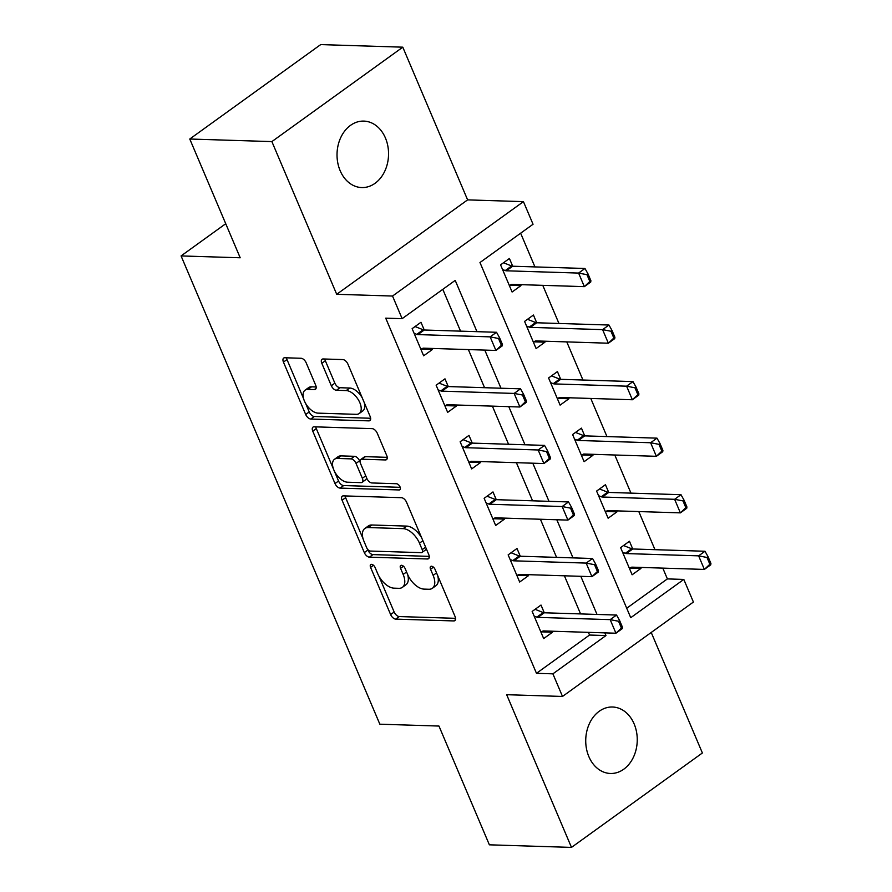 <?xml version="1.0" encoding="UTF-8"?>
<svg xmlns="http://www.w3.org/2000/svg" width="892" height="892" viewBox="0 0 892 892"><rect width="100%" height="100%" fill="white"/><g stroke="black" fill="none" stroke-linecap="round" stroke-linejoin="round"><path stroke-width="1.34" d="M371.518 564.346A3.568 1.94 -125.8 0 0 370.76 564.558A3.568 1.94 -125.8 0 0 370.581 567.379L390.618 614.566A5.096 2.765 -125.8 0 0 395.725 619.115L453.749 620.932A5.096 2.765 -125.8 0 0 454.853 620.631A5.096 2.765 -125.8 0 0 455.087 616.595L435.062 569.408A3.568 1.94 -125.8 0 0 431.483 566.23A3.568 1.94 -125.8 0 0 430.713 566.442A3.568 1.94 -125.8 0 0 430.546 569.263L433.144 575.373A16.324 8.864 -125.8 0 1 432.375 588.285A16.324 8.864 -125.8 0 1 428.862 589.255L424.023 589.11A16.324 8.864 -125.8 0 1 407.677 574.571L405.079 568.46A3.568 1.94 -125.8 0 0 401.5 565.283A3.568 1.94 -125.8 0 0 400.731 565.495A3.568 1.94 -125.8 0 0 400.564 568.327L403.162 574.426A16.324 8.864 -125.8 0 1 402.392 587.337A16.324 8.864 -125.8 0 1 398.88 588.319L394.041 588.163A16.324 8.864 -125.8 0 1 377.695 573.634L375.097 567.524A3.568 1.94 -125.8 0 0 371.518 564.346M340.142 170.662A33.249 25.757 91.8 0 0 361.739 187.565A33.249 25.757 91.8 0 0 384.653 171.454A33.249 25.757 91.8 0 0 385.433 138.004A33.249 25.757 91.8 0 0 363.825 121.1A33.249 25.757 91.8 0 0 340.911 137.223A33.249 25.757 91.8 0 0 340.142 170.662M588.843 756.572A33.249 25.757 91.8 0 0 610.44 773.476A33.249 25.757 91.8 0 0 633.353 757.364A33.249 25.757 91.8 0 0 634.134 723.914A33.249 25.757 91.8 0 0 612.536 707.01A33.249 25.757 91.8 0 0 589.623 723.133A33.249 25.757 91.8 0 0 588.843 756.572M306.179 362.81A5.096 2.765 -125.8 0 0 301.072 358.272L284.782 357.759A5.096 2.765 -125.8 0 0 283.689 358.06A5.096 2.765 -125.8 0 0 283.444 362.096L305.688 414.501A5.096 2.765 -125.8 0 0 310.806 419.039L368.831 420.868A5.096 2.765 -125.8 0 0 369.924 420.556A5.096 2.765 -125.8 0 0 370.169 416.531L347.925 364.126A5.096 2.765 -125.8 0 0 342.818 359.576L323.149 358.963A5.096 2.765 -125.8 0 0 322.057 359.264A5.096 2.765 -125.8 0 0 321.811 363.3L331.333 385.734A5.096 2.765 -125.8 0 0 336.44 390.272L346.196 390.573A13.636 7.415 -125.8 0 1 358.695 400.385A13.636 7.415 -125.8 0 1 359.22 413.52A13.636 7.415 -125.8 0 1 356.276 414.334L318.076 413.141A13.636 7.415 -125.8 0 1 305.566 403.329A13.636 7.415 -125.8 0 1 305.053 390.194A13.636 7.415 -125.8 0 1 307.985 389.38L314.352 389.581A5.096 2.765 -125.8 0 0 315.456 389.269A5.096 2.765 -125.8 0 0 315.69 385.233L306.179 362.81M552.895 673.839L536.471 673.315L385.723 318.154L402.136 318.667L392.536 296.044L523.437 201.637L533.048 224.249L479.974 262.527L630.733 617.699L683.807 579.421L693.407 602.044L562.495 696.451L552.895 673.839L605.969 635.561L604.821 632.863M562.495 696.451L506.667 694.701L571.482 847.4L489.373 844.824L438.964 726.055L379.847 724.192L181.076 255.926L240.193 257.777L189.773 139.018L271.882 141.594L336.708 294.293L392.536 296.044M343.409 495.874A5.096 2.765 -125.8 0 0 342.316 496.175A5.096 2.765 -125.8 0 0 342.071 500.211L364.315 552.616A5.096 2.765 -125.8 0 0 369.422 557.154L427.458 558.983A5.096 2.765 -125.8 0 0 428.55 558.671A5.096 2.765 -125.8 0 0 428.796 554.646L406.551 502.241A5.096 2.765 -125.8 0 0 401.445 497.691L343.409 495.874M335.002 483.553L312.757 431.159A5.096 2.765 -125.8 0 1 313.003 427.123A5.096 2.765 -125.8 0 1 314.095 426.811L372.131 428.639A5.096 2.765 -125.8 0 1 377.238 433.178L386.76 455.611A5.096 2.765 -125.8 0 1 386.515 459.636A5.096 2.765 -125.8 0 1 385.422 459.949L361.884 459.213A5.096 2.765 -125.8 0 0 360.792 459.514A5.096 2.765 -125.8 0 0 360.546 463.55L366.857 478.424A5.096 2.765 -125.8 0 0 371.975 482.962L396.472 483.732A3.568 1.94 -125.8 0 1 399.739 486.307A3.568 1.94 -125.8 0 1 399.884 489.741A3.568 1.94 -125.8 0 1 399.114 489.953L340.12 488.102A5.096 2.765 -125.8 0 1 335.002 483.553L338.547 481.011L334.121 470.597M189.773 139.018L320.685 44.6L402.794 47.176L271.882 141.594M571.482 847.4L702.383 752.982L651.227 632.461M536.471 673.315L589.545 635.037L588.408 632.35M580.581 613.919L564.402 575.797M556.575 557.366L540.396 519.244M532.569 500.813L516.39 462.692M508.563 444.261L492.384 406.128M484.557 387.697L468.378 349.575M460.551 331.144L442.8 289.342M535.077 609.325L543.206 612.536A5.196 2.821 -125.8 0 0 544.287 612.782L540.998 605.055L532.156 611.433L543.674 638.572L552.527 632.194L552.103 631.213M511.071 552.761L519.189 555.984A5.196 2.821 -125.8 0 0 520.281 556.229L516.992 548.491L508.15 554.869L519.668 582.019L528.521 575.641L528.097 574.66M487.065 496.208L495.183 499.431A5.196 2.821 -125.8 0 0 496.275 499.676L492.986 491.938L484.144 498.316L495.662 525.466L504.515 519.088L504.091 518.107M463.06 439.656L471.177 442.867A5.196 2.821 -125.8 0 0 472.269 443.112L468.98 435.385L460.138 441.763L471.656 468.913L480.509 462.535L480.086 461.543M439.054 383.103L447.171 386.314A5.196 2.821 -125.8 0 0 448.263 386.559L444.974 378.832L436.132 385.21L447.65 412.36L456.503 405.972L456.08 404.99M415.048 326.55L423.165 329.761A5.196 2.821 -125.8 0 0 424.257 330.007L420.968 322.28L412.126 328.657L423.644 355.797L432.497 349.419L432.074 348.438M626.719 608.232L667.383 578.908L662.801 568.115M654.973 549.684L638.795 511.562M630.967 493.131L614.789 455.009M606.961 436.578L590.783 398.456M582.955 380.025L566.777 341.892M558.95 323.462L542.771 285.34M534.944 266.909L520.638 233.202M710.924 563.488L708.047 556.697L706.988 557.467L709.865 564.246L710.924 563.488L710.757 564.826L704.379 569.419L698.626 555.85L704.992 551.256L632.729 548.981L629.451 541.254L620.609 547.632L632.127 574.783L640.969 568.405L640.556 567.423M686.918 506.935L684.041 500.144L682.982 500.914L685.859 507.693L686.918 506.935L686.74 508.273L680.373 512.867L674.62 499.297L680.986 494.703L608.723 492.429L605.445 484.702L596.603 491.079L608.121 518.23L616.963 511.852L616.55 510.86M662.912 450.371L660.035 443.592L658.976 444.35L661.853 451.14L662.912 450.371L662.734 451.72L656.367 456.314L650.614 442.744L656.98 438.15L584.717 435.876L581.439 428.149L572.597 434.527L584.115 461.677L592.957 455.288L592.544 454.307M638.906 393.818L636.029 387.039L634.97 387.797L637.847 394.587L638.906 393.818L638.728 395.167L632.361 399.761L626.608 386.18L632.974 381.598L560.711 379.323L557.433 371.596L548.591 377.974L560.109 405.113L568.951 398.735L568.538 397.754M614.9 337.265L612.024 330.475L610.964 331.244L613.841 338.035L614.9 337.265L614.722 338.614L608.355 343.208L602.602 329.627L608.968 325.034L536.705 322.77L533.427 315.032L524.585 321.41L536.103 348.56L544.945 342.182L544.533 341.201M590.894 280.712L588.018 273.922L586.958 274.691L589.835 281.471L590.894 280.712L590.716 282.05L584.349 286.644L578.596 273.075L584.962 268.481L512.699 266.217L509.421 258.479L500.579 264.857L512.097 292.007L520.939 285.63L520.527 284.648M225.732 223.714L181.076 255.926M336.708 294.293L467.609 199.875L402.794 47.176M467.609 199.875L523.437 201.637M667.383 578.908L683.807 579.421M476.975 331.657L455.21 280.389L402.136 318.667M597.004 614.432L580.815 576.31M572.998 557.879L556.809 519.757M548.993 501.326L532.803 463.204M524.987 444.773L508.797 406.652M500.981 388.221L484.791 350.099M589.545 635.037L605.969 635.561M640.969 568.405L629.785 568.048M616.963 511.852L605.779 511.495M592.957 455.288L581.774 454.942M568.951 398.735L557.768 398.389M544.945 342.182L533.762 341.826M520.939 285.63L509.756 285.273M552.527 632.194L541.344 631.848M528.521 575.641L517.338 575.284M504.515 519.088L493.332 518.731M480.509 462.535L469.326 462.179M456.503 405.972L445.32 405.626M432.497 349.419L421.314 349.073M402.392 587.337L405.927 584.795A16.324 8.864 -125.8 0 0 407.622 574.448M432.375 588.285L435.909 585.732A16.324 8.864 -125.8 0 0 437.604 575.385M378.955 576.21L394.152 612.012A5.096 2.765 -125.8 0 0 399.259 616.562L455.578 618.323M367.426 549.059L367.861 550.063A5.096 2.765 -125.8 0 0 372.967 554.601L429.275 556.374M345.126 495.93A5.096 2.765 -125.8 0 0 345.617 497.658L363.1 538.868M366.757 547.878A3.568 1.94 -125.8 0 0 370.336 551.055L421.269 552.65A3.568 1.94 -125.8 0 0 422.039 552.438A3.568 1.94 -125.8 0 0 422.206 549.617L419.474 543.172A16.324 8.864 -125.8 0 0 403.128 528.644L368.307 527.551A16.324 8.864 -125.8 0 0 364.795 528.521A16.324 8.864 -125.8 0 0 364.025 541.433L366.757 547.878M422.039 552.438L425.573 549.885A3.568 1.94 -125.8 0 0 426.075 548.245M421.749 538.043A16.324 8.864 -125.8 0 0 406.663 526.09L403.128 528.644M364.795 528.521L368.329 525.968A16.324 8.864 -125.8 0 1 371.841 524.998L406.663 526.09M333.664 469.504L316.303 428.606L312.757 431.159M315.813 426.867A5.096 2.765 -125.8 0 0 316.303 428.606M387.24 457.34L365.419 456.659A5.096 2.765 -125.8 0 0 364.326 456.96L360.792 459.514M400.196 487.322L343.654 485.549L340.12 488.102M337.466 458.443A13.636 7.415 -125.8 0 0 334.522 459.257A13.636 7.415 -125.8 0 0 335.046 472.392A13.636 7.415 -125.8 0 0 347.546 482.204L361.004 482.628A5.096 2.765 -125.8 0 0 362.107 482.316A5.096 2.765 -125.8 0 0 362.353 478.279L356.031 463.405A5.096 2.765 -125.8 0 0 350.924 458.867L337.466 458.443L341 455.89A13.636 7.415 -125.8 0 0 338.068 456.704L334.522 459.257M362.107 482.316L365.642 479.762A5.096 2.765 -125.8 0 0 366.322 477.153M341 455.89L354.458 456.314A5.096 2.765 -125.8 0 1 359.565 460.852L360.112 462.123M338.547 481.011A5.096 2.765 -125.8 0 0 343.654 485.549M305.053 390.194L308.587 387.641A13.636 7.415 -125.8 0 1 311.531 386.827L316.181 386.972M359.22 413.52L362.754 410.967A13.636 7.415 -125.8 0 0 364.226 402.515M362.23 397.821A13.636 7.415 -125.8 0 0 349.731 388.031L346.196 390.573M324.866 359.019A5.096 2.765 -125.8 0 0 325.346 360.747L334.868 383.181A5.096 2.765 -125.8 0 0 339.975 387.719L349.731 388.031M305.577 403.34L309.234 411.948A5.096 2.765 -125.8 0 0 314.341 416.486L370.648 418.259M286.499 357.815A5.096 2.765 -125.8 0 0 286.99 359.543L303.581 398.646M706.988 557.467L698.626 555.85L626.362 553.575A5.196 2.821 54.2 0 1 625.281 553.341L622.571 552.26M626.362 553.575L632.729 548.981A5.196 2.821 54.2 0 1 631.648 548.747L623.53 545.525M629.362 568.26L631.224 567.334A5.196 2.821 54.2 0 1 632.127 567.156L704.379 569.419L709.865 564.246M708.047 556.697L704.992 551.256M622.482 627.277L619.594 620.486L618.535 621.256L621.412 628.046L622.482 627.277L622.304 628.626L615.937 633.22L543.674 630.945A5.196 2.821 -125.8 0 0 542.771 631.123L540.909 632.06M534.118 616.06L536.828 617.13A5.196 2.821 -125.8 0 0 537.921 617.376L610.173 619.639L616.539 615.045L619.594 620.486M537.921 617.376L544.287 612.782L616.539 615.045M621.412 628.046L615.937 633.22L610.173 619.639L618.535 621.256M682.982 500.914L674.62 499.297L602.356 497.022A5.196 2.821 54.2 0 1 601.275 496.777L598.565 495.707M602.356 497.022L608.723 492.429A5.196 2.821 54.2 0 1 607.642 492.183L599.524 488.972M605.356 511.707L607.218 510.781A5.196 2.821 54.2 0 1 608.121 510.603L680.373 512.867L685.859 507.693M684.041 500.144L680.986 494.703M658.976 444.35L650.614 442.744L578.351 440.47A5.196 2.821 54.2 0 1 577.269 440.224L574.559 439.154M578.351 440.47L584.717 435.876A5.196 2.821 54.2 0 1 583.636 435.63L575.518 432.419M581.35 455.154L583.212 454.229A5.196 2.821 54.2 0 1 584.115 454.039L656.367 456.314L661.853 451.14M660.035 443.592L656.98 438.15M634.97 387.797L626.608 386.18L554.345 383.917A5.196 2.821 54.2 0 1 553.263 383.672L550.554 382.601M554.345 383.917L560.711 379.323A5.196 2.821 54.2 0 1 559.63 379.078L551.512 375.867M557.344 398.601L559.206 397.665A5.196 2.821 54.2 0 1 560.109 397.486L632.361 399.761L637.847 394.587M636.029 387.039L632.974 381.598M598.476 570.724L595.588 563.934L594.529 564.703L597.406 571.493L598.476 570.724L598.298 572.073L591.931 576.667L519.668 574.392A5.196 2.821 -125.8 0 0 518.765 574.571L516.903 575.507M510.113 559.507L512.822 560.577A5.196 2.821 -125.8 0 0 513.915 560.823L586.167 563.086L592.533 558.492L595.588 563.934M513.915 560.823L520.281 556.229L592.533 558.492M597.406 571.493L591.931 576.667L586.167 563.086L594.529 564.703M574.47 514.171L571.582 507.381L570.523 508.15L573.4 514.929L574.47 514.171L574.292 515.509L567.925 520.103L495.662 517.839A5.196 2.821 -125.8 0 0 494.759 518.018L492.897 518.943M486.107 502.943L488.816 504.025A5.196 2.821 -125.8 0 0 489.909 504.259L562.161 506.533L568.527 501.94L571.582 507.381M489.909 504.259L496.275 499.676L568.527 501.94M573.4 514.929L567.925 520.103L562.161 506.533L570.523 508.15M550.464 457.618L547.577 450.828L546.517 451.597L549.394 458.377L550.464 457.618L550.286 458.956L543.919 463.55L471.656 461.287A5.196 2.821 -125.8 0 0 470.753 461.465L468.891 462.39M462.101 446.39L464.81 447.461A5.196 2.821 -125.8 0 0 465.903 447.706L538.155 449.981L544.521 445.387L547.577 450.828M465.903 447.706L472.269 443.112L544.521 445.387M549.394 458.377L543.919 463.55L538.155 449.981L546.517 451.597M610.964 331.244L602.602 329.627L530.339 327.364A5.196 2.821 54.2 0 1 529.257 327.119L526.548 326.048M530.339 327.364L536.705 322.77A5.196 2.821 54.2 0 1 535.624 322.525L527.507 319.303M533.338 342.049L535.2 341.112A5.196 2.821 54.2 0 1 536.103 340.934L608.355 343.208L613.841 338.035M612.024 330.475L608.968 325.034M526.458 401.054L523.571 394.275L522.511 395.033L525.388 401.824L526.458 401.054L526.28 402.403L519.913 406.997L447.65 404.723A5.196 2.821 -125.8 0 0 446.747 404.912L444.885 405.838M438.095 389.837L440.804 390.908A5.196 2.821 -125.8 0 0 441.897 391.153L514.149 393.428L520.515 388.834L523.571 394.275M441.897 391.153L448.263 386.559L520.515 388.834M525.388 401.824L519.913 406.997L514.149 393.428L522.511 395.033M586.958 274.691L578.596 273.075L506.333 270.8A5.196 2.821 54.2 0 1 505.251 270.566L502.542 269.484M506.333 270.8L512.699 266.217A5.196 2.821 54.2 0 1 511.618 265.972L503.501 262.75M509.332 285.485L511.194 284.559A5.196 2.821 54.2 0 1 512.097 284.381L584.349 286.644L589.835 281.471M588.018 273.922L584.962 268.481M502.452 344.502L499.565 337.722L498.505 338.481L501.382 345.271L502.452 344.502L502.274 345.851L495.907 350.445L423.644 348.17A5.196 2.821 -125.8 0 0 422.741 348.348L420.879 349.285M414.089 333.285L416.798 334.355A5.196 2.821 -125.8 0 0 417.891 334.6L490.143 336.864L496.51 332.281L499.565 337.722M417.891 334.6L424.257 330.007L496.51 332.281M501.382 345.271L495.907 350.445L490.143 336.864L498.505 338.481M373.492 565.294L370.581 567.379M433.445 567.178L430.546 569.263M403.474 566.23L400.564 568.327M406.574 571.973L403.162 574.426M436.545 572.909L433.144 575.373M455.489 619.684L453.749 620.932M399.259 616.562L395.725 619.115M394.152 612.012L390.618 614.566M429.186 557.734L427.458 558.983M372.967 554.601L369.422 557.154M367.861 550.063L364.315 552.616M345.617 497.658L342.071 500.211M425.618 547.153L422.206 549.617M422.886 540.719L419.474 543.172M371.841 524.998L368.307 527.551M387.15 458.7L385.422 459.949M365.419 456.659L361.884 459.213M400.318 489.084L399.114 489.953M365.753 475.826L362.353 478.279M359.565 460.852L356.031 463.405M354.458 456.314L350.924 458.867M316.091 388.332L314.352 389.581M311.531 386.827L307.985 389.38M339.975 387.719L336.44 390.272M334.868 383.181L331.333 385.734M325.346 360.747L321.811 363.3M370.559 419.619L368.831 420.868M314.341 416.486L310.806 419.039M309.234 411.948L305.688 414.501M286.99 359.543L283.444 362.096M631.648 548.747L625.281 553.341M536.828 617.13L543.206 612.536M607.642 492.183L601.275 496.777M583.636 435.63L577.269 440.224M559.63 379.078L553.263 383.672M512.822 560.577L519.189 555.984M488.816 504.025L495.183 499.431M464.81 447.461L471.177 442.867M535.624 322.525L529.257 327.119M440.804 390.908L447.171 386.314M511.618 265.972L505.251 270.566M416.798 334.355L423.165 329.761"/></g></svg>
